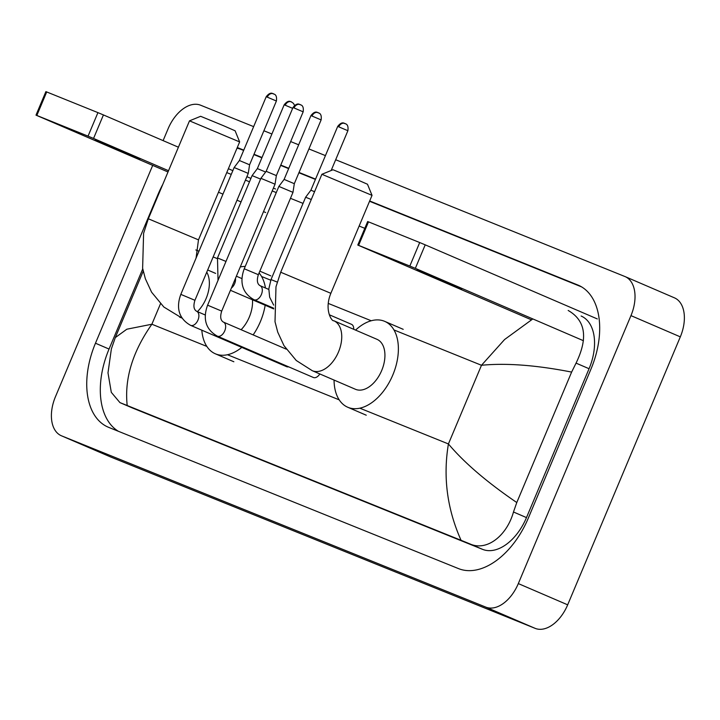 <?xml version="1.0" encoding="UTF-8"?>
<svg xmlns="http://www.w3.org/2000/svg" width="720" height="720" viewBox="0 0 720 720"><rect width="100%" height="100%" fill="white"/><g stroke="black" fill="none" stroke-linecap="round" stroke-linejoin="round"><path stroke-width="1.08" d="M95.256 139.923L140.076 158.958L95.256 139.923M36 115.137L45.882 91.629L46.71 91.953L36.837 115.461L36 115.137L168.003 171.981M97.929 112.626L103.428 114.93L93.546 138.438L88.047 136.134L97.929 112.626L46.71 91.953M275.544 189.018L273.402 188.1M250.92 178.425L246.888 176.688M232.839 170.64L228.384 168.723M178.416 147.213L103.428 114.93M88.047 136.134L36.837 115.461M93.546 138.438L168.534 170.712M218.502 192.222L222.957 194.139M237.015 200.196L241.038 201.924M263.52 211.608L265.662 212.526M189.504 120.843L200.628 116.298L223.434 125.676L235.107 130.788L239.643 141.921L189.495 120.843L148.329 218.781L198.477 239.859L239.643 141.921M241.101 329.715A27.198 16.668 -66.7 0 0 249.3 317.097A27.198 16.668 -66.7 0 0 252.477 299.781M265.167 305.244A46.746 28.656 113.3 0 1 260.406 321.588A46.746 28.656 113.3 0 1 253.152 334.899M241.803 347.391A46.746 28.656 113.3 0 1 215.352 353.799A46.746 28.656 113.3 0 1 201.825 330.183M240.246 266.967A46.746 28.656 113.3 0 1 245.223 266.445M259.083 272.961A46.746 28.656 113.3 0 1 265.437 287.991M321.885 174.285L333.018 169.749L355.824 179.127L367.488 184.239L372.033 195.363L321.885 174.285L280.71 272.232L330.858 293.31L372.033 195.363M311.958 370.548A27.198 16.668 -66.7 0 0 312.282 370.701L355.464 389.286A27.198 16.668 -66.7 0 0 381.681 370.548A27.198 16.668 -66.7 0 0 376.974 339.318L333.792 320.733C332.001 321.768 323.91 310.104 330.858 293.31M355.572 330.102A46.746 28.656 113.3 0 1 384.705 321.363A46.746 28.656 113.3 0 1 392.796 375.03A46.746 28.656 113.3 0 1 347.733 407.241A46.746 28.656 113.3 0 1 334.062 380.07M190.602 325.35A7.65 4.689 -66.7 0 0 190.944 325.467A7.65 4.689 -66.7 0 0 197.973 320.076A7.65 4.689 -66.7 0 0 196.65 311.292C193.752 309.582 193.176 305.919 194.931 300.303L180.819 294.372C177.084 304.488 176.454 317.394 190.602 325.35L286.587 366.669A7.65 4.689 -66.7 0 0 288.594 366.813M180.819 294.372L234.144 167.526L245.547 172.242L248.247 173.448L194.931 300.303M273.447 93.78A5.526 4.365 112 0 0 273.375 93.753A5.526 4.365 112 0 0 267.291 97.146L266.211 96.732L239.4 160.515L249.588 164.79L248.247 173.448M217.368 336.15A7.65 4.689 -66.7 0 0 217.71 336.276A7.65 4.689 -66.7 0 0 224.739 330.885A7.65 4.689 -66.7 0 0 223.416 322.101C220.518 320.391 219.951 316.728 221.697 311.112L207.594 305.181C203.85 315.288 203.22 328.203 217.368 336.15L313.353 377.478A7.65 4.689 -66.7 0 0 319.833 373.941M207.594 305.181L260.91 178.326L272.313 183.051L275.022 184.257L221.697 311.112M300.213 104.589A5.526 4.365 112 0 0 300.141 104.553A5.526 4.365 112 0 0 294.057 107.955L292.977 107.541L266.166 171.315L276.354 175.599L275.022 184.257M225.981 261.441L217.485 257.958L252.099 175.608L260.595 179.091M291.402 101.871A5.526 4.365 112 0 0 291.33 101.835A5.526 4.365 112 0 0 285.246 105.237L284.166 104.823L257.355 168.597L265.635 172.026M258.354 274.698L244.251 268.767L278.865 186.417L292.977 192.348L258.354 274.698C256.608 280.305 257.184 283.968 260.082 285.687A7.65 4.689 -66.7 0 1 261.405 294.462A7.65 4.689 -66.7 0 1 254.367 299.862A7.65 4.689 -66.7 0 1 254.034 299.736L273.654 308.187M318.168 112.671A5.526 4.365 112 0 0 318.096 112.644A5.526 4.365 112 0 0 312.012 116.037L310.932 115.623L284.121 179.406L294.309 183.69L292.977 192.348M277.218 282.087L271.017 279.567L305.631 197.226L311.283 199.503M344.934 123.48A5.526 4.365 112 0 0 344.862 123.453A5.526 4.365 112 0 0 338.778 126.846L337.698 126.432L310.887 190.215L314.568 191.691M353.718 329.31A7.65 4.689 -66.7 0 0 351.495 324.324L329.283 314.757M417.042 269.838L461.853 288.873L417.042 269.838M357.777 245.052L367.659 221.544L368.496 221.859L358.614 245.367L357.777 245.052L531.351 319.788M419.706 242.541L425.214 244.845L415.332 268.353L409.833 266.049L419.706 242.541L368.496 221.859M597.321 318.933L425.214 244.845M409.833 266.049L358.614 245.367M415.332 268.353L583.416 340.704M674.163 297.72A34.002 20.835 113.3 0 1 674.433 297.837A34.002 20.835 113.3 0 1 680.319 336.861L567.675 604.827A34.002 20.835 113.3 0 1 535.176 628.371L110.961 457.101A34.002 20.835 113.3 0 1 110.691 456.993A34.002 20.835 113.3 0 1 110.43 456.876M335.682 159.75L624.816 276.48A34.002 20.835 113.3 0 1 625.077 276.588A34.002 20.835 113.3 0 1 630.963 315.621L518.319 583.587A34.002 20.835 113.3 0 1 485.82 607.122L61.614 435.861A34.002 20.835 113.3 0 1 61.344 435.744A34.002 20.835 113.3 0 1 55.458 396.711L152.694 165.393M163.107 140.625L168.102 128.754A34.002 20.835 113.3 0 1 200.601 105.21L253.647 126.63M263.889 130.761L271.899 134.001M290.655 141.57L298.665 144.801M308.916 148.941L325.431 155.61M162.783 184.392A73.098 44.802 -66.7 0 0 158.049 194.346L95.472 343.215A73.098 44.802 -66.7 0 0 108.117 427.131A73.098 44.802 -66.7 0 0 108.693 427.374L458.496 568.602A73.098 44.802 -66.7 0 0 528.372 517.995L590.958 369.117A73.098 44.802 -66.7 0 0 578.304 285.201A73.098 44.802 -66.7 0 0 577.728 284.967L369.675 200.97M315.549 179.118L299.034 172.449M288.783 168.309L280.773 165.078M262.017 157.5L254.007 154.269M243.765 150.129L237.294 147.519M142.74 268.884L109.044 349.056A73.098 44.802 -66.7 0 0 118.413 431.298M243.63 150.444L241.497 149.58A73.098 44.802 -66.7 0 0 237.006 148.194M581.58 286.884L369.549 201.276M315.423 179.424L298.899 172.755M288.657 168.624L280.647 165.384M261.891 157.815L253.881 154.584M143.226 271.179L115.308 337.59L126.837 329.211L151.884 324.225C132.579 351.684 124.344 378.774 127.197 405.513L119.943 402.615L132.444 407.988A45.9 28.134 -66.7 0 0 132.804 408.141L482.607 549.369A45.9 28.134 -66.7 0 0 526.482 517.59L589.068 368.721A45.9 28.134 -66.7 0 0 581.121 316.026M226.755 172.593L231.255 174.411M245.439 180.135L249.507 181.782M272.205 190.944L276.273 192.582M290.466 198.315L303.039 203.391M359.136 226.044L364.806 228.33M568.179 310.464C585.621 320.49 588.249 338.049 576.054 363.123L571.626 372.087L516.78 502.542L513.477 511.992C506.88 535.68 486.837 551.592 470.025 543.951L461.07 540.306C447.138 509.094 442.917 476.973 448.416 443.943C464.121 462.627 486.909 482.157 516.78 502.542M127.197 405.513L461.07 540.306M119.943 402.615L111.303 392.346L107.991 372.852L111.384 348.849L115.308 337.59M571.626 372.087C536.229 365.148 506.187 362.871 481.482 365.274L504.585 339.525L532.827 318.924M179.577 317.106A27.198 16.668 -66.7 0 0 179.901 317.25A27.198 16.668 -66.7 0 0 180.117 317.34A27.198 16.668 -66.7 0 0 182.025 317.907M197.415 311.625A27.198 16.668 -66.7 0 0 206.118 298.512A27.198 16.668 -66.7 0 0 206.748 272.187M280.71 272.232L275.985 286.767L275.013 321.732L277.749 332.181L283.986 345.654L296.235 360.477L312.282 370.701A27.198 16.668 -66.7 0 0 312.498 370.791A27.198 16.668 -66.7 0 0 338.499 351.954A27.198 16.668 -66.7 0 0 333.792 320.733M267.291 97.146L276.399 101.016L249.588 164.79M294.057 107.955L303.165 111.825L276.354 175.599M231.39 288.036A7.65 4.689 -66.7 0 0 234.639 283.662A7.65 4.689 -66.7 0 0 235.485 278.316M285.246 105.237L292.644 108.333M312.012 116.037L321.12 119.907L294.309 183.69M338.778 126.846L347.886 130.716L331.155 170.505M160.479 303.795L151.884 324.225L206.829 346.41M393.957 329.94L481.482 365.274L448.416 443.943L359.838 408.186M339.21 399.852L227.457 354.735M371.232 320.76L328.23 303.399M270.765 280.197L261.576 276.489M217.233 258.588L213.156 256.941M198.963 251.217L195.84 249.948M485.82 607.122L535.176 628.371M518.319 583.587L567.675 604.827M630.963 315.621L680.319 336.861M61.614 435.861L110.961 457.101M109.044 349.056L95.472 343.215M158.517 194.544L158.049 194.346M241.497 149.58L237.204 147.735M578.88 285.462L577.728 284.967M589.068 368.721L576.054 363.123M526.482 517.59L513.477 511.992M482.607 549.369L470.025 543.951M132.804 408.141L120.222 402.723M182.259 318.267L163.854 307.026L151.596 292.203L145.359 278.73L142.623 268.281L143.604 233.316L148.329 218.781M215.352 353.799L233.856 361.764M259.848 271.152L270.828 275.886M196.065 258.111L198.477 239.859M215.631 273.402L207.675 269.982M347.733 407.241L366.246 415.206M384.705 321.363L403.209 329.328M266.211 96.732C271.179 90.306 273.636 94.779 273.375 93.753L273.51 93.807C272.52 94.275 277.524 92.997 276.399 101.016M205.371 315.045L196.65 311.292M239.4 160.515L234.144 167.526M292.977 107.541C297.945 101.115 300.402 105.579 300.141 104.553L300.276 104.616C299.286 105.075 304.29 103.806 303.165 111.825M286.236 349.137L223.416 322.101M266.166 171.315L260.91 178.326M284.166 104.823C289.134 98.397 291.591 102.861 291.33 101.835L293.508 103.437L294.561 105.417M273.672 308.907L230.445 290.295M217.485 257.958L218.025 280.359M242.028 278.631L236.376 276.192M257.355 168.597L252.099 175.608M310.932 115.623C315.9 109.197 318.357 113.67 318.096 112.644L318.231 112.698C317.241 113.166 322.245 111.897 321.12 119.907M244.251 268.767C240.516 278.874 239.886 291.789 254.034 299.736M268.794 289.44L260.082 285.687M284.121 179.406L278.865 186.417M337.698 126.432C342.675 120.006 345.123 124.479 344.862 123.453L344.997 123.507C344.007 123.975 349.011 122.697 347.886 130.716M271.017 279.567L268.821 288.882L269.658 297.207L273.663 305.109M310.887 190.215L305.631 197.226M625.077 276.588L674.433 297.837M61.344 435.744L110.691 456.993"/></g></svg>
